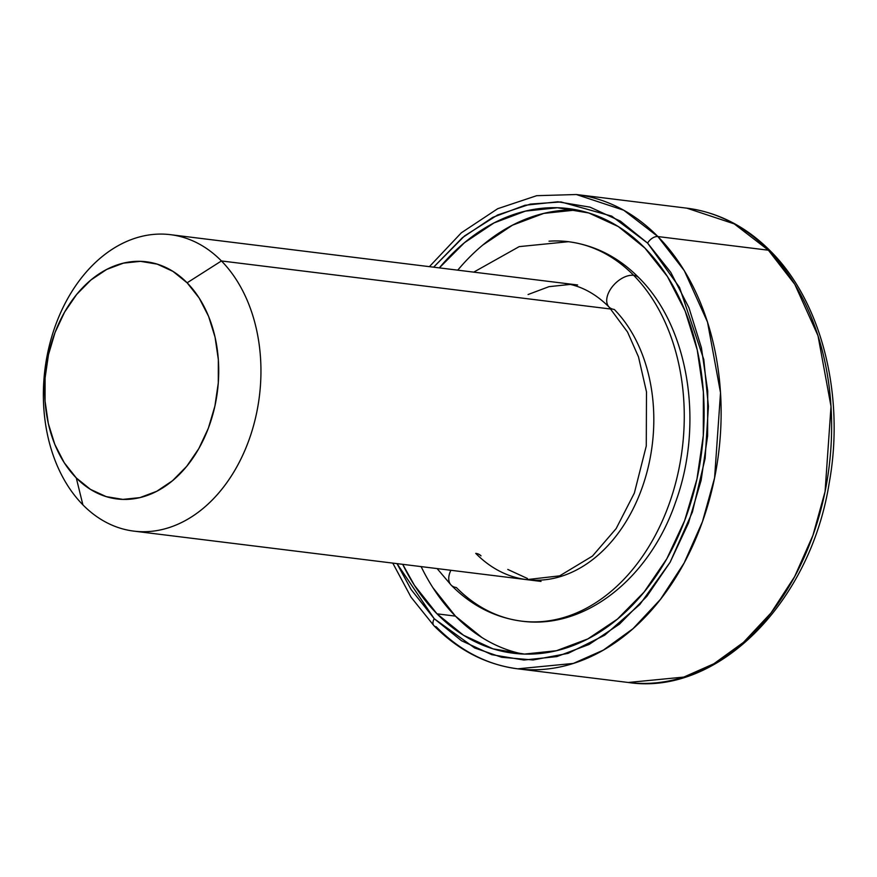 <?xml version="1.0" encoding="UTF-8"?>
<svg xmlns="http://www.w3.org/2000/svg" width="877" height="877" viewBox="0 0 877 877"><rect width="100%" height="100%" fill="white"/><g stroke="black" fill="none" stroke-linecap="round" stroke-linejoin="round"><path stroke-width="1.32" d="M541.876 580.037A149.342 108.068 97 0 1 475.74 553.365A149.342 108.068 -83 0 0 541.876 580.037A149.342 108.068 -83 0 0 646.864 472.495A149.342 108.068 -83 0 0 614.295 309.471A20.905 12.519 -44.5 0 1 609.022 306.994A20.905 12.519 -44.5 0 1 612.201 286.856A20.905 12.519 -44.5 0 1 633.687 275.334A191.164 138.325 -83 0 0 549.035 241.197A191.164 138.325 97 0 1 633.687 275.334A20.905 12.519 135.5 0 0 612.201 286.856A20.905 12.519 135.5 0 0 609.022 306.994M540.999 621.65A191.164 138.325 -83 0 0 675.378 483.994A191.164 138.325 -83 0 0 633.687 275.334A191.164 138.325 97 0 1 675.378 483.994A191.164 138.325 97 0 1 540.999 621.65A191.164 138.325 97 0 1 456.347 587.513A20.905 12.519 -44.5 0 1 451.074 585.036A20.905 12.519 -44.5 0 1 450.877 570.28A20.905 12.519 135.5 0 0 451.074 585.036M481.013 555.854A20.905 12.519 135.5 0 0 475.74 553.365M638.96 277.812A20.905 12.519 135.5 0 0 633.687 275.334A20.905 12.519 -44.5 0 1 638.96 277.812M770.686 251.293A8.956 5.361 135.5 0 0 768.395 250.208L794.814 284.356L818.011 335.748L831.012 406.391L825.082 491.537L812.957 535.31L794.65 576.606L771.015 612.935L743.477 642.359L713.823 663.779L683.819 677.077L628.261 682.481A238.95 172.901 -83 0 0 815.818 526.902A238.95 172.901 -83 0 0 768.395 250.208L657.903 236.56A8.956 5.361 135.5 0 0 647.61 243.115L679.522 287.404L703.793 359.482L708.419 406.391L705.13 458.43L692.413 511.993L670.127 562.256L639.892 604.439L604.724 635.178L568.121 653.354L533.095 659.964L501.644 657.279L474.687 647.982L434.236 618.713A8.956 5.361 135.5 0 0 433.94 625.707A8.956 5.361 -44.5 0 1 434.236 618.713L461.499 640.736L491.8 654.681L523.997 660.03L556.851 656.588L589.081 644.463L619.469 624.128L646.831 596.371L670.127 562.256L688.456 523.098L701.118 480.388L707.618 435.792L707.717 390.999L701.414 347.741L688.927 307.674L670.762 272.352L647.61 243.115L620.357 221.103L590.046 207.158L557.849 201.798L525.005 205.251L492.764 217.375L462.387 237.711L433.622 267.178L464.525 235.946L497.599 214.986L530.366 204.089L560.951 201.929L611.664 216.115L647.61 243.115A8.956 5.361 -44.5 0 1 657.903 236.56A238.95 172.901 97 0 1 705.327 513.253A238.95 172.901 97 0 1 517.77 668.833L573.328 663.429L603.332 650.131L632.986 628.71L660.524 599.287L684.159 562.957L702.466 521.662L714.591 477.888L720.521 392.743L707.52 322.1L684.323 270.708L657.903 236.56L768.395 250.208A238.95 172.901 -83 0 0 686.844 208.167L734.213 223.865L768.395 250.208A8.956 5.361 -44.5 0 1 770.686 251.293A8.956 5.361 -44.5 0 1 771.628 253.596M611.006 309.066L221.432 260.951A149.342 108.068 97 0 1 251.074 433.885A149.342 108.068 97 0 1 133.852 531.122A149.342 108.068 97 0 1 82.887 504.845A149.342 108.068 -83 0 0 236.056 468.186A149.342 108.068 -83 0 0 221.432 260.951L187.119 282.811A119.48 86.45 97 0 1 198.816 448.596A119.48 86.45 97 0 1 76.277 477.932L82.887 504.845L76.277 477.932L90.441 489.366L106.183 496.612L122.901 499.397L139.969 497.599L156.709 491.306L172.495 480.739L186.713 466.323L198.816 448.596L208.342 428.261L214.909 406.073L218.296 382.898L218.34 359.636L215.062 337.163L208.583 316.345L199.145 297.994L187.119 282.811L172.955 271.377L157.213 264.13L140.484 261.346L123.427 263.144L106.687 269.436L90.901 280.004L76.683 294.42L64.58 312.146L55.054 332.482L48.476 354.67L45.1 377.844L45.056 401.107L48.334 423.58L54.812 444.398L64.251 462.749L76.277 477.932A119.48 86.45 97 0 1 64.58 312.146A119.48 86.45 97 0 1 187.119 282.811L221.432 260.951A149.342 108.068 -83 0 0 68.263 297.61A149.342 108.068 -83 0 0 82.887 504.845A149.342 108.068 97 0 1 53.245 331.912A149.342 108.068 97 0 1 170.467 234.674A149.342 108.068 97 0 1 221.432 260.951L611.006 309.066M577.559 210.085A224.019 162.102 -83 0 0 457.739 270.16M421.124 566.597A224.019 162.102 -83 0 0 455.426 616.114L437.009 613.834A224.019 162.102 97 0 1 402.707 564.328L414.459 585.365L437.009 613.834L455.426 616.114A224.019 162.102 -83 0 0 522.714 654.023M439.322 267.891A224.019 162.102 97 0 1 568.384 208.583A224.019 162.102 97 0 1 644.836 247.994L667.397 276.474L685.09 310.875L697.237 349.901L703.387 392.03L703.288 435.661L696.952 479.105L684.619 520.697L666.772 558.846L644.08 592.074L617.419 619.107L587.831 638.916L556.435 650.723L524.435 654.089L493.082 648.87L463.56 635.277L437.009 613.834A224.019 162.102 97 0 0 513.462 653.244A224.019 162.102 97 0 0 689.289 507.399A224.019 162.102 97 0 0 644.836 247.994L618.296 226.551L588.774 212.968L557.41 207.75L525.422 211.116L494.025 222.922L464.426 242.732L439.322 267.891M392.775 563.1L411.05 597.193L433.994 625.761C458.364 650.339 486.296 664.689 517.77 668.833A238.95 172.901 97 0 1 436.22 626.792A8.956 5.361 -44.5 0 1 433.94 625.707M429.39 266.663L461.346 232.8L497.687 208.715L536.691 195.692L576.353 194.519A238.95 172.901 97 0 1 657.903 236.56L623.722 210.217L576.353 194.519L686.844 208.167C718.329 212.311 746.25 226.661 770.631 251.239C821.826 302.137 845.154 395.735 829.182 483.128C810.359 602.455 717.912 696.064 628.261 682.481L517.77 668.833M397.007 563.626L411.083 589.487L434.236 618.713L397.007 563.626M432.876 587.645L455.426 616.114L481.977 637.557M575.827 210.031L543.828 213.385L512.431 225.203L482.843 245.001M528.075 294.529L549.002 286.658L570.335 284.411M527.439 578.491L507.761 569.436M526.704 579.642L559.69 575.849L592.457 556.084L616.136 528.612L634.345 493.115L646.272 445.976L646.492 391.876L638.5 356.895L627.559 332.065L609.087 307.071C595.121 293.159 579.861 285.2 563.33 283.205M437.119 568.581L451.14 585.102C471.333 605.536 494.814 617.551 521.585 621.146C585.639 629.949 649.978 577.395 675.52 502.335C704.078 424.435 689.289 327.494 638.894 277.746C618.702 257.312 595.22 245.297 568.449 241.701L519.195 246.623L473.733 272.133M541.032 581.418L133.852 531.122M569.107 208.682L568.384 208.583M514.141 653.332L513.462 653.244M577.647 284.97L170.467 234.674"/></g></svg>
